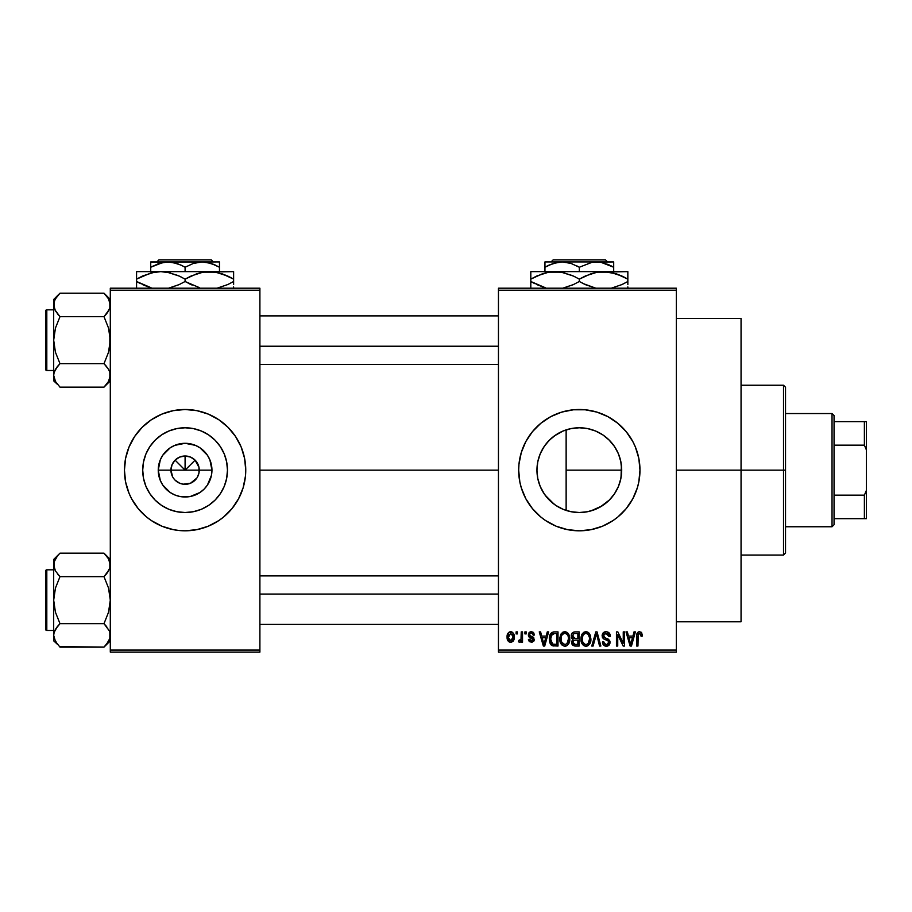 <?xml version="1.0" encoding="UTF-8"?>
<svg xmlns="http://www.w3.org/2000/svg" width="912" height="912" viewBox="0 0 912 912"><rect width="100%" height="100%" fill="white"/><g stroke="black" fill="none" stroke-linecap="round" stroke-linejoin="round"><path stroke-width="1.37" d="M172.699 476.987L170.943 470.147A14.147 14.147 0 0 0 185.09 484.306A14.147 14.147 0 0 0 199.249 470.147L211.949 470.147A26.847 26.847 0 0 1 185.09 496.994A26.847 26.847 0 0 1 158.243 470.147L199.249 470.147A14.147 14.147 0 0 1 185.09 484.306A14.147 14.147 0 0 1 170.943 470.147L172.026 464.732L175.093 460.15L179.675 457.072L185.09 456L185.09 470.147L195.1 460.15L198.976 467.389L198.976 472.918L197.482 476.987M180.929 483.679L183.095 484.158M183.928 484.261L190.517 483.223L183.244 484.181L179.675 483.223L175.093 480.157L177.236 481.924M178.387 482.619L179.675 483.223M173.326 478.013L175.093 480.157L173.326 478.013M227.464 470.147A42.374 42.374 0 0 1 185.09 512.521A42.374 42.374 0 0 1 142.717 470.147L143.537 461.882L145.943 453.937L149.864 446.606L155.131 440.188L161.549 434.921L168.88 431L176.825 428.594L185.09 427.774L193.367 428.594L201.313 431L208.643 434.921L215.061 440.188L220.328 446.606L224.249 453.937L226.655 461.882L227.464 470.147L226.655 478.424L224.249 486.37L220.328 493.688L215.061 500.118L208.643 505.385L201.313 509.295L193.367 511.712L185.09 512.521L176.825 511.712L168.88 509.295L161.549 505.385L155.131 500.118L149.864 493.688L145.943 486.37L143.537 478.424L142.717 470.147A42.374 42.374 0 0 1 185.09 427.774A42.374 42.374 0 0 1 227.464 470.147M124.442 470.204A60.648 60.648 0 0 0 129.048 493.335L131.602 498.739A60.648 60.648 0 0 0 142.158 512.989M129.071 493.392A60.648 60.648 0 0 0 131.602 498.739L138.214 508.622L146.615 517.036L151.403 520.581L161.891 526.19L173.269 529.633L179.151 530.51L185.09 530.807L196.924 529.633A60.648 60.648 0 0 0 202.669 528.196M142.261 513.08A60.648 60.648 0 0 0 167.455 528.173L161.891 526.19M167.523 528.196A60.648 60.648 0 0 0 173.269 529.633M202.738 528.173A60.648 60.648 0 0 0 227.932 513.08M228.023 512.989A60.648 60.648 0 0 0 241.121 493.392M241.144 493.335A60.648 60.648 0 0 0 245.75 470.204M196.924 529.633L208.301 526.19L218.789 520.581L223.577 517.036L231.979 508.622L238.579 498.739L243.139 487.76L245.453 476.098L245.75 470.147A60.648 60.648 0 0 1 185.09 530.807A60.648 60.648 0 0 1 124.442 470.147L125.605 481.981L129.059 493.358L127.053 487.76M620.776 478.948L621.699 470.147A42.374 42.374 0 0 1 579.325 512.521A42.374 42.374 0 0 1 536.951 470.147L537.738 478.298M618.154 487.111L618.45 486.427M611.519 497.701L609.889 499.502M602.137 505.864L590.919 510.902L600.085 507.095L609.501 499.901M578.482 512.521L571.015 511.7L579.2 512.521M555.157 504.963L557.255 506.32M547.12 497.701L551.771 502.352M540.212 486.449L544.51 494.304M537.784 478.526L540.132 486.278M518.677 470.204A60.648 60.648 0 0 0 521.265 487.715M521.299 487.806A60.648 60.648 0 0 0 525.814 498.704M637.374 487.703A60.648 60.648 0 0 0 639.973 470.147A60.648 60.648 0 0 1 579.325 530.807A60.648 60.648 0 0 1 518.677 470.147L519.84 481.981L521.288 487.76L525.836 498.739A60.648 60.648 0 0 0 561.689 528.185M561.746 528.196A60.648 60.648 0 0 0 596.904 528.196M596.961 528.185A60.648 60.648 0 0 0 637.34 487.806M676.362 470.147L741.057 470.147L741.057 318.527L741.057 470.147L676.362 470.147M259.897 470.147L498.454 470.147L259.897 470.147M196.867 478.013L190.517 483.223M199.249 470.147L185.09 470.147L175.093 460.15L185.09 470.147L185.09 456L190.517 457.072L195.1 460.15L191.144 464.105L185.09 470.147L170.943 470.147A14.147 14.147 0 0 1 185.09 456A14.147 14.147 0 0 1 199.249 470.147A14.147 14.147 0 0 0 185.09 456A14.147 14.147 0 0 0 170.943 470.147L158.243 470.147L160.295 459.876L162.769 455.236L170.179 447.826L174.819 445.352L185.09 443.3L195.373 445.352L200.013 447.826L207.423 455.236L209.897 459.876L211.949 470.147L211.424 475.391L207.423 485.07L204.083 489.14L200.013 492.48L190.334 496.481L179.858 496.481L174.819 494.954L170.179 492.48L162.769 485.07L160.295 480.43L158.243 470.147A26.847 26.847 0 0 1 185.09 443.3A26.847 26.847 0 0 1 211.949 470.147L199.249 470.147M537.635 477.785L536.951 470.147L537.647 462.509M539.722 485.218L538.08 479.872M541.603 489.459L540.691 487.555M543.199 492.298L541.614 489.493M554.371 504.404L545.091 495.125M571.049 511.712L564.323 509.785M561.838 508.748L560.002 507.87M590.919 510.902L588.434 511.541M587.054 511.814L586.017 511.997M608.874 500.517L603.345 505.054M617.036 489.482L614.528 493.723M620.502 480.122L619.043 484.899M621.403 465.154L621.026 477.66M537.487 463.444L536.951 470.147A42.374 42.374 0 0 1 579.325 427.774A42.374 42.374 0 0 1 621.699 470.147L566.135 470.147L566.135 510.424L566.135 470.147L621.699 470.147L620.878 478.424L618.473 486.37L614.551 493.688L609.284 500.118L602.866 505.385L595.536 509.295L587.59 511.712L579.325 512.521L571.06 511.712L563.103 509.295L555.784 505.385L549.355 500.118L544.088 493.688L540.178 486.37L537.761 478.424L536.951 470.147L537.761 461.882L540.178 453.937L544.088 446.606L549.355 440.188L555.784 434.921L563.103 431L571.06 428.594L579.325 427.774L587.59 428.594L595.536 431L602.866 434.921L609.284 440.188L614.551 446.606L618.473 453.937L620.878 461.882L621.699 470.147L620.776 461.358M498.454 288.203L676.362 288.203L498.454 288.203L498.454 290.221L676.362 290.221L676.362 650.085L498.454 650.085L498.454 288.203M498.454 652.103L676.362 652.103L676.362 288.203L676.362 290.221L498.454 290.221L498.454 650.085L676.362 650.085L676.362 652.103L498.454 652.103L498.454 650.085L498.454 652.103M516.101 631.891L516.101 633.908L517.389 633.908L517.389 631.891L516.101 631.891L517.389 631.891L516.101 631.891L516.101 633.908L517.389 633.908L517.389 631.891L517.389 633.908L516.101 633.908L516.101 631.891M524.924 631.891L524.924 633.908L526.213 633.908L526.213 631.891L524.924 631.891L526.213 631.891L524.924 631.891L524.924 633.908L526.213 633.908L526.213 631.891L526.213 633.908L524.924 633.908L524.924 631.891M547.28 631.891L546.174 636.109L541.717 636.109L540.599 631.891L539.254 631.891L543.358 646.038L544.715 646.038L548.625 631.891L547.28 631.891L548.625 631.891L547.28 631.891L546.174 636.109L541.717 636.109L540.599 631.891L539.254 631.891L543.358 646.038L544.715 646.038L548.625 631.891L544.715 646.038L543.358 646.038L539.254 631.891L540.599 631.891M568.495 633.92L565.919 631.845L562.67 632.278L560.789 634.433L559.9 637.625L560.071 641.387L561.701 644.818L564.186 646.175L567.139 645.491L568.769 643.621L569.715 640.019L568.495 633.92L564.802 631.697L561.119 633.863L559.843 638.947C559.615 642.869 561.268 645.297 564.79 646.22C568.393 645.274 570.046 642.789 569.761 638.776L568.495 633.92M589.631 633.92L587.054 631.845L583.805 632.278L581.924 634.433L581.035 637.625L581.206 641.387L582.836 644.818L585.322 646.175L588.274 645.491L589.904 643.621L590.851 640.019L589.631 633.92L585.937 631.697L582.255 633.863L580.978 638.947C580.75 642.869 582.403 645.297 585.926 646.22C589.528 645.274 591.181 642.789 590.896 638.776L589.631 633.92M607.882 632.039L610.379 636.485C610.322 633.601 608.908 632.005 606.115 631.697L603.197 632.848L602.114 635.801L603.208 638.605L608.521 641.182L608.407 643.553L606.776 644.545L604.747 644.1L603.767 641.809L602.479 641.991L603.482 644.989L605.956 646.209L609.045 645.115L609.968 641.638L608.555 639.278L603.995 637.34L603.676 634.57L606.64 633.418L608.27 634.319L609.091 636.667L610.379 636.485L609.296 633.11L606.571 631.72M634.022 631.891L632.917 636.109L628.471 636.109L627.353 631.891L626.008 631.891L630.112 646.038L631.469 646.038L635.379 631.891L634.022 631.891L635.379 631.891L634.022 631.891L632.917 636.109L628.471 636.109L627.353 631.891L626.008 631.891L630.112 646.038L631.469 646.038L635.379 631.891L631.469 646.038L630.112 646.038L626.008 631.891L627.353 631.891M525.836 498.739L532.437 508.622L540.85 517.036L545.627 520.581L556.115 526.19L567.492 529.633L579.325 530.807L591.158 529.633L602.536 526.19L613.012 520.581L617.8 517.036L626.202 508.622L632.814 498.739L637.363 487.76L638.81 481.981L639.973 470.147L638.81 458.314L635.356 446.937L632.814 441.556L626.202 431.672L617.8 423.271L607.916 416.659L596.927 412.11L585.265 409.796L573.374 409.796L561.712 412.11L550.734 416.659L540.85 423.271L532.437 431.672L525.836 441.556L521.288 452.546L518.962 464.208L518.677 470.147A60.648 60.648 0 0 1 579.325 409.499A60.648 60.648 0 0 1 639.973 470.147A60.648 60.648 0 0 0 637.374 452.603M642.367 636.109L641.079 636.291L642.367 636.109L641.216 632.255L639.187 631.72L637.511 632.654L636.679 635.641L636.667 646.038L637.955 646.038L638.218 634.205L639.973 633.43L641.079 636.291L642.367 636.109L641.717 632.894M623.249 631.891L623.249 643.211L617.834 631.891L616.444 631.891L616.444 646.038L617.732 646.038L617.732 634.695L623.158 646.038L624.538 646.038L624.538 631.891L623.249 631.891L624.538 631.891L623.249 631.891L623.249 643.211L617.834 631.891L616.444 631.891L616.444 646.038L617.732 646.038L617.732 634.695L623.158 646.038L624.538 646.038L624.538 631.891L624.538 646.038L623.158 646.038M595.946 635.767L593.108 646.038L591.763 646.038L595.798 631.891L591.763 646.038L593.108 646.038L596.505 633.544L599.537 646.038L600.871 646.038L597.052 631.891L595.798 631.891L597.052 631.891L595.798 631.891L591.763 646.038L593.108 646.038L596.505 633.544L599.537 646.038L600.871 646.038L597.052 631.891L600.871 646.038L599.537 646.038L596.756 634.661M574.742 631.891L572.2 632.985L571.231 636.04L571.607 638.047L572.998 639.517L571.778 641.216L571.835 643.872L572.975 645.479L575.141 646.038L579.143 646.038L579.143 631.891L575.153 631.891C572.565 631.993 571.265 633.384 571.231 636.04L572.998 639.517L571.607 642.481L575.141 646.038L579.143 646.038L579.143 631.891L579.143 646.038L574.777 646.027M554.234 631.891L551.874 632.426L550.301 634.262L549.412 637.819L549.685 642.082L552.136 645.685L558.007 646.038L558.007 631.891L554.234 631.891C550.654 632.632 549.024 635.014 549.366 639.038L552.364 645.776L558.007 646.038L558.007 631.891L558.007 646.038M534.478 635.014L533.189 635.197L534.478 635.014L531.343 631.697L529.04 632.654L528.561 636.644L533.007 639.631L531.343 640.897L529.701 639.232L528.413 639.426L529.256 641.558L531.97 642.322L534.113 640.577L533.759 637.705L529.587 635.265L530.009 633.578L531.251 633.167L532.654 633.749L533.189 635.197L534.478 635.014L533.6 632.666L531.662 631.708M521.242 631.891L521.003 639.323L520.171 640.441L518.86 640.338L518.483 641.809L520.022 642.31L521.242 640.532L521.242 642.173L522.53 642.173L522.53 631.891L521.242 631.891L522.53 631.891L521.242 631.891L521.003 639.323L518.86 640.338L518.483 641.809L519.715 642.367L521.242 640.532L521.242 642.173L522.53 642.173L522.53 631.891L522.53 642.173L521.242 642.173M510.674 631.697L507.767 633.578L507.095 637.135L508.064 640.942L510.674 642.367L513.559 640.52L514.265 637.032L513.559 633.544L510.674 631.697C508.041 632.381 506.844 634.182 507.095 637.135C506.912 639.985 508.098 641.729 510.674 642.367C513.285 641.706 514.482 639.939 514.265 637.032C514.471 634.136 513.274 632.358 510.674 631.697L510.446 631.708M621.026 462.646L621.403 465.143M618.667 454.415L620.513 460.218M609.877 440.792L614.54 446.584L618.154 453.196M618.45 453.868L614.54 446.584L608.885 439.801M604.28 435.902L603.356 435.252M588.422 428.765L595.627 431.045L602.137 434.443M595.582 431.023L590.885 429.381M579.895 427.785L587.054 428.492M564.311 430.521L570.992 428.606L578.459 427.785M575.951 427.91L571.026 428.594M560.036 432.425L561.86 431.547M544.51 445.991L549.4 440.154L555.157 435.343M557.255 433.975L559.991 432.448M540.702 452.717L543.21 447.986M538.069 460.446L539.71 455.088M110.295 652.103L259.897 652.103L259.897 650.085L110.295 650.085L110.295 290.221L259.897 290.221L259.897 650.085L259.897 288.203L110.295 288.203L259.897 288.203L259.897 290.221L110.295 290.221L110.295 288.203L110.295 650.085L259.897 650.085L259.897 652.103L110.295 652.103L110.295 650.085L110.295 652.103M245.75 470.147L244.576 458.314L241.133 446.937L235.524 436.46L227.977 427.261L218.789 419.725L208.301 414.116L196.924 410.662L185.09 409.499L173.269 410.662L161.891 414.116L151.403 419.725L142.215 427.261L134.668 436.46L129.059 446.937L125.605 458.314L124.442 470.147A60.648 60.648 0 0 1 185.09 409.499A60.648 60.648 0 0 1 245.75 470.147L245.453 476.098M741.057 621.779L741.057 470.147L741.057 621.779L676.362 621.779M637.34 452.5A60.648 60.648 0 0 0 596.961 412.121M596.904 412.11A60.648 60.648 0 0 0 561.746 412.11M561.689 412.121A60.648 60.648 0 0 0 525.848 441.533M525.814 441.59A60.648 60.648 0 0 0 521.299 452.5M521.265 452.591A60.648 60.648 0 0 0 518.677 470.09M639.517 462.726L639.084 459.785M602.536 414.116L600.712 413.398M540.85 423.271L536.438 427.261M523.294 446.937L522.223 449.719M556.115 526.19L557.38 526.691M617.8 517.036L622.212 513.034M639.084 480.521L639.517 477.58M545.102 445.159L541.637 450.779M551.817 437.92L547.143 442.582M563.023 431.034L554.393 435.89M566.135 429.883L566.135 470.147L566.135 429.883L563.149 430.988M619.054 455.407L618.496 453.994M245.75 470.09A60.648 60.648 0 0 0 241.144 446.971M243.139 452.546L241.133 446.937A60.648 60.648 0 0 0 228.023 427.306M227.932 427.215A60.648 60.648 0 0 0 202.738 412.121M208.301 414.116L202.703 412.11A60.648 60.648 0 0 0 196.924 410.662M173.269 410.662A60.648 60.648 0 0 0 167.523 412.099M167.455 412.121A60.648 60.648 0 0 0 142.261 427.215M142.158 427.306A60.648 60.648 0 0 0 129.071 446.914L131.602 441.556M129.048 446.971A60.648 60.648 0 0 0 124.442 470.09M146.615 423.271L145.27 424.411M124.739 464.208L124.442 470.147M223.577 517.036L224.922 515.896M238.579 498.739L241.133 493.358M208.643 434.921L201.313 431M149.864 446.606L145.943 453.937M161.549 505.385L168.88 509.295M220.328 493.688L224.249 486.37M173.326 462.293L172.699 463.319M175.093 460.15L174.146 461.187M178.262 457.756L177.236 458.383M192.956 458.383L191.93 457.756M195.1 460.15L194.062 459.203M197.482 463.319L196.867 462.293M642.265 634.649L642.333 635.219M639.745 633.373L641.056 635.835M640.965 635.048L640.828 634.467M638.32 634.011L639.517 633.361L638.001 635.105M637.955 636.325L637.955 646.038L636.667 646.038L637.955 646.038M641.592 632.7L639.574 631.697C637.317 632.278 636.348 633.851 636.667 636.428L636.667 636.04M636.679 635.641L637.112 633.361M637.123 633.338L638.069 632.13M638.434 631.925L639.574 631.697M630.5 643.724L628.904 637.762L632.483 637.762L630.694 644.567L629.964 641.66L630.602 644.146M630.158 642.379L628.904 637.762L632.483 637.762L630.694 644.567M617.732 646.038L616.444 646.038L616.444 631.891L617.834 631.891M607.244 633.601L606.001 633.361L609.091 636.667L610.379 636.485L609.091 636.667L608.874 635.425M608.863 635.402L608.27 634.33M604.143 633.977L603.402 635.778L605.5 633.384M605.511 638.104L603.402 635.778L603.676 636.929M602.479 641.991L603.767 641.809L602.479 641.991C602.558 644.567 603.858 645.981 606.355 646.22L610.014 642.344L606.161 638.32M607.312 638.696L606.605 638.457M609.501 640.304L609.797 640.954M609.82 641.011L609.968 641.638M609.968 643.085L609.797 643.815M609.775 643.872L609.056 645.103M608.099 645.844L607.096 646.163M604.781 645.935L604.086 645.548M602.729 643.587L602.547 642.812M605.807 644.533L603.824 642.333M608.407 643.553L608.726 642.299L606.776 644.545M608.726 642.299L607.882 640.498M606.115 631.697C603.596 631.879 602.251 633.247 602.114 635.801L604.063 639.175L608.327 640.851L605.956 639.814M602.57 637.796L602.216 636.838M604.439 631.993L602.49 633.954M603.22 632.825L603.801 632.335M604.531 631.959L605.306 631.765M609.296 633.11L608.657 632.495M590.167 634.946L590.6 636.2M590.851 640.076L590.702 641.216M590.452 642.276L590.224 642.937M588.274 645.502L587.624 645.867M587.168 646.038L586.564 646.175M583.612 645.491L584.524 645.97M581.206 641.375L581.104 640.783M580.978 638.947L580.99 638.275M581.035 637.636L581.24 636.337M581.639 635.048L581.924 634.433M582.084 634.148L582.586 633.407M583.794 632.29L585.356 631.742M588.08 632.301L588.947 633.031M588.103 632.312L588.958 633.031M586.507 631.742L585.937 631.697M580.99 639.563L581.024 640.167M585.128 644.453L582.814 642.185L582.266 638.993C582.027 635.972 583.258 634.091 585.949 633.361C588.571 634.045 589.79 635.846 589.619 638.753L588.103 643.69L589.619 638.753C589.904 641.866 588.673 643.804 585.926 644.567L583.999 643.861L582.814 642.185L584.888 644.374M584.581 633.669L585.709 633.361M588.16 634.319L585.949 633.361L587.727 633.943M587.727 643.997L586.165 644.556M582.266 638.993L582.392 640.623L582.266 638.993M582.688 636.006L582.278 638.525L582.985 635.333M589.619 638.753L589.574 637.841L589.619 638.753M588.844 635.231L588.331 634.501M572.964 645.468L572.143 644.522M571.835 643.883L571.664 643.199M572.827 639.643L571.231 636.04M571.254 635.63L571.459 634.399M572.2 632.985L571.756 633.669M575.312 638.503L577.855 638.503L577.855 633.544L575.119 633.544L577.855 633.544L577.855 638.503L575.312 638.503L572.519 636.029L573.796 633.715L572.554 636.565L573.796 633.715L575.119 633.544L574.115 633.623M575.096 644.374L572.884 642.242L574.093 640.292L575.438 640.156L577.855 640.156L577.855 644.385L575.039 644.374M574.093 640.292L575.438 640.156L574.093 640.292M573.272 637.978L574.241 638.423L572.554 636.565M575.438 640.156L577.855 640.156L577.855 644.385L575.609 644.385M572.941 641.638L573.317 640.794M569.031 634.946L569.464 636.2M569.749 638.138L569.692 637.511M569.715 640.042L569.567 641.204M569.316 642.276L569.088 642.937M569.02 643.085L568.438 644.157M567.139 645.502L566.489 645.867M566.033 646.038L565.429 646.175M559.888 640.167L559.968 640.783M559.843 638.947L559.854 638.275M560.504 635.048L560.789 634.433M562.67 632.29L564.22 631.742M564.802 631.697L565.885 631.834M566.968 632.312L567.823 633.031M569.077 635.048L568.814 634.467M560.447 642.732L560.891 643.678M562.157 643.108L564.79 644.567L561.678 642.185L561.131 638.993C560.891 635.972 562.123 634.091 564.813 633.361C567.435 634.045 568.655 635.846 568.484 638.753L566.968 643.69L568.484 638.753C568.769 641.866 567.538 643.804 564.79 644.567L562.864 643.861L561.678 642.185L562.168 643.12M563.445 633.669L564.574 633.361M567.025 634.319L565.041 633.361L566.591 633.943M565.736 644.431L565.03 644.556M561.131 638.993L561.484 636.211L561.131 638.993M561.553 636.006L561.849 635.333M568.484 638.753L568.438 637.841L568.484 638.753M568.073 636.029L568.438 637.841M552.136 645.673L553.96 646.027M551.498 645.297L550.825 644.602M550.335 643.815L549.936 642.903M549.925 642.869L549.685 642.082M549.48 640.976L549.389 640.042M550.039 634.866L550.278 634.296M551.384 632.78L553.595 631.913M550.985 641.877L550.745 640.657M551.977 634.273L550.654 639.061L551.167 635.607L554.405 633.544L556.719 633.544L556.719 644.385L552.604 644.1L550.654 639.061L550.985 636.188M551.167 635.607L552.205 634.079M553.641 633.578L556.719 633.544L556.719 644.385L554.439 644.385M551.578 643.154L551.099 642.208M550.677 638.183L550.723 640.475M551.635 634.672L552.501 633.897M543.415 642.379L542.15 637.762L545.729 637.762L543.94 644.567L542.15 637.762L545.729 637.762L543.94 644.567L543.7 643.473M544.202 643.211L544.065 643.883M532.927 632.096L533.588 632.654L532.927 632.084M532.027 633.304L533.03 634.421M532.973 634.285L532.54 633.635M529.541 634.444L530.59 633.259M528.413 639.426L529.701 639.232L528.413 639.426L531.388 642.367L534.295 639.426L529.849 635.698M532.266 636.69L533.098 637.089M534.113 640.577L533.794 641.204M528.664 640.566L528.504 639.996M529.701 639.232L531.343 640.897L529.838 639.871M530.955 640.862L531.924 640.84M533.007 639.631L531.343 640.897L533.007 639.631L531.126 638.195L532.904 639.164M531.502 638.32L530.009 637.796M531.343 631.697L528.23 635.026L531.126 638.195M529.359 632.335L530.704 631.754M518.483 641.809L519.715 642.367L518.483 641.809L518.86 640.338L520.171 640.441M518.86 640.338L521.003 639.323L521.242 637.226M519.544 640.509L520.923 639.586M511.119 631.731L511.974 631.982M513.901 634.364L514.117 635.254M513.502 640.634L513.046 641.261M509.341 642.059L508.052 640.931M507.824 640.566L507.505 639.871M507.197 638.651L507.106 637.579M509.249 632.039L510.218 631.731M512.977 637.032L510.868 640.885L508.394 637.659L510.64 633.167L512.954 636.405L512.259 640.007L512.977 637.032M508.463 638.286L508.394 637.659M509.557 640.486L509.033 639.905M508.394 636.416L508.463 635.812M512.886 635.721L512.658 634.82M512.555 634.581L512.954 636.405M631.286 641.888L631.104 642.55M588.012 634.171L589.574 637.841M553.972 644.374L552.82 644.191M544.532 641.888L544.361 642.55M508.793 639.494L508.588 638.902M508.588 635.197L508.782 634.604M783.511 470.147L783.511 555.066L783.511 470.147L741.057 470.147L783.511 470.147L783.511 385.24L783.511 470.147L785.528 470.147L783.511 470.147M785.528 553.037L785.528 470.147L785.528 553.037L783.511 555.066L741.057 555.066M785.528 387.258L785.528 470.147L785.528 387.258L783.511 385.24L741.057 385.24M110.295 375.402L108.539 381.433L104.002 387.144L108.517 381.467L109.839 378.434L109.839 372.335L110.295 375.391M59.371 386.517L59.987 387.144L104.002 387.144L110.295 380.851L104.002 387.144L59.987 387.144L55.461 381.467L53.683 375.391L54.139 372.358L55.438 369.36L59.987 363.649L55.438 352.237L53.683 340.153L55.45 328.058L59.987 316.669L55.461 310.992L53.683 304.916L54.15 307.982L54.139 301.883L55.438 298.885L59.987 293.174L55.45 298.862L59.987 293.174L104.002 293.174L59.987 293.174L53.683 299.467L59.987 293.174L55.45 298.862M54.777 300.173L55.438 298.885M46.808 370.489A1.208 1.208 0 0 1 45.6 369.269L45.6 311.049A1.208 1.208 0 0 1 46.808 309.829L53.683 309.829L46.808 309.829L46.808 370.489L53.683 370.489L46.808 370.489L46.808 309.829A1.208 1.208 0 0 0 45.6 311.049L45.6 369.269A1.208 1.208 0 0 0 46.808 370.489M104.561 293.744L108.517 298.851L110.295 304.916L109.828 301.838L109.839 307.96L106.533 313.865L108.517 310.992L104.002 316.669L106.533 313.865L104.002 316.669L59.987 316.669L104.002 316.669L108.539 328.081L110.295 340.153L108.528 352.26L104.002 363.649L59.987 363.649L104.002 363.649L108.517 369.326L109.828 372.313L108.528 369.337L109.828 372.313M54.731 300.287L53.683 304.916L53.683 380.851L53.683 375.391L55.507 381.547M54.709 309.51L53.683 304.916L53.683 375.391L54.139 372.358L57.445 366.453L55.45 369.349M109.201 309.681L104.002 316.669L108.539 328.081L109.839 334.043L109.828 346.298L108.528 352.26L104.002 363.649L108.517 369.326M59.987 363.649L57.445 366.453L59.987 363.649L57.445 366.453L59.987 363.649L55.438 352.237L53.683 340.153L55.45 328.058L59.987 316.669L54.811 309.738M54.15 372.313L54.788 370.637M104.002 387.144L106.533 384.34L104.002 387.144M53.683 299.467L53.683 304.916L53.683 299.467M53.683 375.231L53.683 380.851L57.559 384.476M55.438 381.433L57.445 384.34M57.285 313.671L59.987 316.669M57.445 366.453L55.461 369.326M110.295 305.087L109.828 308.005M110.295 299.467L104.002 293.174L108.517 298.851L109.828 301.838M110.295 304.916L109.839 301.861M106.693 366.647L104.002 363.649M109.166 370.58L108.539 369.36M259.897 346.229L498.454 346.229L259.897 346.229M498.454 594.065L259.897 594.065L498.454 594.065M832.029 413.546L834.058 415.564L834.058 421.629L834.058 415.564L832.029 413.546L785.528 413.546L832.029 413.546L832.029 526.76L785.528 526.76L832.029 526.76L832.029 413.546M834.058 524.742L832.029 526.76L834.058 524.742L834.058 518.677L834.058 524.742M834.058 445.147L834.058 495.159L834.058 421.629L834.058 445.147L864.382 445.147L866.4 449.935L866.4 490.371L864.382 495.159L834.058 495.159L834.058 518.677L834.058 495.159L864.382 495.159L864.382 518.677L866.4 518.677L866.4 490.371L866.4 518.677L864.382 518.677L864.382 495.159L866.4 490.371L866.4 421.629L834.058 421.629L864.382 421.629L864.382 445.147L864.382 421.629L866.4 421.629L866.4 449.935L864.382 445.147L834.058 445.147M834.058 518.677L864.382 518.677L834.058 518.677M45.6 311.608L45.6 313.876M45.6 366.442L45.6 368.71M54.731 380.019L54.15 378.48M104.002 316.669L106.533 313.865M54.731 309.544L54.15 308.005M110.295 635.39L109.839 638.423L106.533 644.328L108.517 641.455L104.002 647.132L108.517 641.455L109.839 638.423L109.839 632.324L110.295 635.379M59.428 646.562L104.002 647.132L110.295 640.84L104.002 647.132L59.987 647.132L55.461 641.455L53.683 635.379L54.139 632.347L55.438 629.348L59.987 623.637L55.438 612.226L53.683 600.142L55.45 588.046L59.987 576.658L55.461 570.98L53.683 564.904L54.15 567.971L54.139 561.872L57.445 555.967L54.788 560.15M53.683 564.893L53.683 640.84L53.683 635.379L54.139 638.423L57.49 644.385M59.987 553.162L57.445 555.955L59.987 553.162L57.445 555.955L59.987 553.162L104.002 553.162L59.987 553.162L53.683 559.455L59.987 553.162M46.808 630.466A1.208 1.208 0 0 1 45.6 629.257L45.6 571.037A1.208 1.208 0 0 1 46.808 569.818L53.683 569.818L46.808 569.818L46.808 630.466L53.683 630.466L46.808 630.466L46.808 569.818A1.208 1.208 0 0 0 45.6 571.037L45.6 629.257A1.208 1.208 0 0 0 46.808 630.466M104.561 553.732L108.517 558.839L110.295 564.904L109.839 561.872L109.839 567.948L106.533 573.853L108.517 570.98L104.002 576.658L106.533 573.853L104.002 576.658L59.987 576.658L104.002 576.658L108.539 588.069L110.295 600.142L108.528 612.248L104.002 623.637L59.987 623.637L104.002 623.637L109.269 630.796M54.731 560.276L53.683 564.904L53.683 635.379L54.139 632.347L57.445 626.441L55.45 629.326L59.987 623.637L57.445 626.441L59.987 623.637L55.438 612.226L53.683 600.142L55.45 588.046L59.987 576.658L55.461 570.98L54.15 567.994L53.683 559.455L53.683 564.904M109.201 569.669L104.002 576.658L108.539 588.069L110.295 600.142L108.528 612.248L104.002 623.637L109.166 630.568M54.15 632.301L54.788 630.625M104.002 647.132L106.533 644.328L104.002 647.132M57.445 644.328L53.683 640.84L53.683 635.219M110.295 565.075L109.828 567.994M110.295 559.455L104.002 553.162L108.517 558.839L110.295 564.904M106.693 626.635L104.002 623.637M45.6 571.596L45.6 573.865M45.6 626.43L45.6 628.699M109.258 630.751L109.828 632.301M59.987 623.637L57.445 626.43M104.002 576.658L106.533 573.853M59.987 576.658L57.445 573.853M54.731 569.533L54.15 567.994M109.258 560.276L109.828 561.826M553.117 259.897L605.522 259.897L553.117 259.897L551.087 261.915L553.117 259.897M607.552 261.915L605.522 259.897L607.552 261.915M549.058 265.096L557.62 262.314L562.134 261.915L570.958 263.397L579.325 267.239L591.991 262.314L600.951 262.303L613.696 267.239L607.62 264.241L613.696 267.239L613.696 271.628L613.696 262.303M579.325 267.239L591.991 262.314L613.696 261.915L562.134 261.915L570.958 263.397L579.325 267.239L579.325 271.628L579.325 267.239L577 265.962M544.954 262.314L544.954 271.628L544.954 267.239L553.253 263.42L562.134 261.915L544.954 261.915L596.505 261.915L600.951 262.303L609.592 265.096M537.054 275.891L548.682 272.175L555.066 271.628L530.807 271.628L627.844 271.628L597.257 272.175L609.866 272.164L622.052 276.108L616.113 273.737L627.844 279.129L622.064 276.108L627.844 279.129L627.844 281.5L622.064 284.521L611.291 288.203L622.064 284.521L627.844 281.5L627.844 272.164M621.596 284.738L627.844 281.5L627.844 284.521L627.844 281.5M585.572 275.891L597.212 272.175L603.584 271.628L613.366 272.927L609.911 272.175M603.584 271.628L555.066 271.628L561.336 272.164L573.534 276.108L579.325 279.129L579.325 281.5L579.325 279.129L573.545 276.108L579.325 279.129L591.044 273.737L597.212 272.175L603.584 271.628L616.045 273.714M583.121 283.564L595.878 288.203L585.116 284.533L579.325 281.5L586.393 285.103M573.078 284.738L562.761 288.203L573.545 284.521L579.325 281.5L573.135 284.715M530.807 272.175L530.807 279.129L542.526 273.737L548.682 272.175L561.336 272.164L572.246 275.527M555.066 271.628L548.785 272.164L555.066 271.628L564.881 272.927L561.393 272.175M545.262 287.702L530.807 281.5L530.807 279.129L530.807 281.5L542.56 286.904L530.807 281.5L530.807 288.466M627.844 288.466L627.844 286.915M627.844 276.108L627.844 279.129L623.979 277.031M579.325 279.129L585.504 275.926M530.807 279.129L536.575 276.108L530.807 279.129L530.807 273.714M530.807 277.168L530.807 276.108M573.545 276.108L575.529 277.077M616.113 273.737L622.064 276.108M585.116 284.533L579.325 281.5M545.273 287.713L536.598 284.533M530.807 284.521L530.807 281.5L534.671 283.598M627.844 283.461L627.844 284.521M613.696 265.096L613.696 267.239L610.949 265.757M544.954 263.408L544.954 267.239L549.047 265.096M544.954 265.848L544.954 265.107M546.733 266.247L544.954 267.239M158.893 259.897L211.299 259.897L158.893 259.897L156.864 261.915L158.893 259.897M213.328 261.915L211.299 259.897L213.328 261.915M216.725 265.757L213.397 264.241L219.461 267.239L219.461 271.628L219.461 261.915L219.461 263.408L219.461 261.915L202.282 261.915L211.105 263.397L219.461 267.239L219.461 265.096M150.731 263.408L150.731 271.628L150.731 267.239L163.396 262.314L172.357 262.303L180.998 265.096L185.09 267.239L185.09 271.628L185.09 267.239L193.401 263.42L202.282 261.915L150.731 261.915L150.731 267.239L159.03 263.42L167.911 261.915L176.734 263.397L182.765 265.962M151.232 272.87L160.831 271.628L136.572 271.628L233.62 271.628L203.023 272.175L215.631 272.164L227.829 276.108L221.89 273.737L233.62 279.129L227.84 276.108L233.62 279.129L233.62 281.5L227.84 284.521L217.056 288.203L227.84 284.521L233.62 281.5L233.62 272.164M227.829 284.533L233.62 281.5L233.62 284.521L233.62 281.5M191.349 275.891L202.977 272.175L209.361 271.628L219.142 272.927L215.688 272.175M209.361 271.628L160.831 271.628L167.113 272.164L179.299 276.108L185.09 279.129L185.09 281.5L185.09 279.129L179.322 276.108L185.09 279.129L196.821 273.737L202.977 272.175L215.631 272.164L227.829 276.108M199.546 287.702L185.09 281.5L192.158 285.103M178.843 284.738L168.538 288.203L179.322 284.521L185.09 281.5L178.912 284.715M142.831 275.891L154.459 272.175L160.831 271.628L167.113 272.164L178.022 275.527M160.831 271.628L154.561 272.164L160.831 271.628L170.658 272.927L167.158 272.175M136.572 272.175L136.572 281.5L148.337 286.904L142.352 284.521M151.027 287.702L136.572 281.5L136.572 288.466M151.05 287.713L136.572 281.5L136.572 279.129L150.822 272.984M233.62 288.466L233.62 286.915M233.62 276.108L233.62 279.129L229.744 277.031M185.09 279.129L191.281 275.926M136.572 273.714L136.572 279.129L142.352 276.108M136.572 277.168L136.572 276.108M142.796 275.903L136.572 279.129M179.322 276.108L181.306 277.077M199.523 287.702L185.09 281.5M136.572 284.521L136.572 281.5L140.437 283.598M190.87 284.521L188.887 283.564M233.62 283.461L233.62 284.521M185.09 267.239L193.401 263.42L202.282 261.915L206.728 262.303L215.357 265.096M150.731 262.303L219.461 261.915M150.731 265.848L150.731 265.107M152.498 266.247L150.731 267.239M676.362 318.527L741.057 318.527M259.897 315.894L498.454 315.894M259.897 364.424L498.454 364.424M498.454 624.401L259.897 624.401M498.454 575.882L259.897 575.882"/></g></svg>

